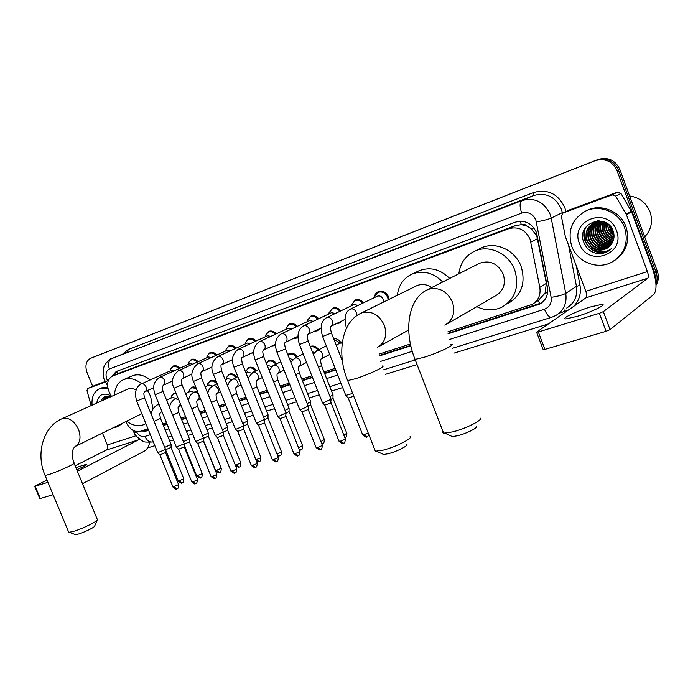 <?xml version="1.0" encoding="UTF-8"?>
<svg xmlns="http://www.w3.org/2000/svg" width="693" height="693" viewBox="0 0 693 693"><rect width="100%" height="100%" fill="white"/><g stroke="black" fill="none" stroke-linecap="round" stroke-linejoin="round"><path stroke-width="1.04" d="M237.119 386.824L236.122 387.638M218.252 392.957L216.346 394.317M199.818 398.969L197.167 400.641M181.116 405.665L178.569 406.696M341.77 320.998L339.397 323.059L336.486 323.596M319.82 328.603L317.394 330.795L314.319 331.28M297.921 336.807L296.015 338.314L292.818 338.738M374.731 297.427L374.489 296.708L374.315 297.626C374.618 294.82 375.918 292.836 378.196 291.692C382.657 290.298 386.114 292.022 388.556 296.881L389.154 299.307M275.519 345.478L271.925 345.998M253.742 353.127L251.637 353.049M232.579 360.048L231.895 359.91M539.847 303.707L538.357 300.459L545.079 293.13L546.37 283.342L536.763 235.785L531.115 228.56L527.139 226.143C525.433 224.437 523.492 223.926 521.318 224.61L520.192 221.197M447.782 331.895L532.181 304.383C538.357 300.667 540.904 294.984 539.821 287.352L530.084 239.198C525.45 229.755 518.381 226.239 508.887 228.673L112.335 376.117C107.008 379.634 106.168 385.403 109.823 393.425L111.504 396.405M521.318 224.61L527.139 226.143M521.049 224.714L515.315 225.641L121.24 372.306L112.335 376.117M125.866 421.898L127.191 424.246C130.864 430.05 135.178 432.423 140.133 431.358L147.99 428.82M162.794 424.038L166.528 422.825M181.064 418.13L185.568 416.675M199.827 412.058L205.145 410.343M219.101 405.829L225.268 403.837M238.912 399.419L245.98 397.141M259.286 392.836L267.29 390.246M280.241 386.062L289.232 383.151M301.793 379.097L311.841 375.849M323.986 371.916L335.126 368.321M379.123 354.088L410.438 343.971M333.602 338.556C336.443 338.375 338.842 339.657 340.774 342.377M310.256 346.431C313.47 345.339 316.32 346.439 318.815 349.705M287.794 354.547L289.024 353.725C292.143 352.572 294.958 353.612 297.47 356.843M266.216 362.976L268.529 360.758C271.526 359.65 274.255 360.663 276.715 363.79M245.556 371.916L248.579 367.593C251.464 366.536 254.106 367.515 256.523 370.556M226.524 377.468L229.158 374.255C231.938 373.232 234.511 374.194 236.867 377.139M207.735 383.731L210.248 380.734C212.361 379.877 214.483 380.396 216.614 382.285M189.423 389.856L191.831 387.058L195.772 387.092M171.587 395.842L173.874 393.208L175.918 392.836M351.299 305.5L355.015 300.095C358.177 298.908 361.062 299.783 363.669 302.737M328.95 313.158L332.493 308.264C335.525 307.12 338.323 307.978 340.869 310.836M307.242 320.668L310.603 316.207C313.531 315.107 316.233 315.947 318.728 318.711M286.131 328.014L289.327 323.917C292.143 322.869 294.768 323.683 297.202 326.377M265.601 335.195L268.641 331.419C271.353 330.405 273.9 331.211 276.282 333.827M245.625 342.212L248.518 338.721C251.135 337.742 253.603 338.531 255.934 341.077M226.178 349.073L228.933 345.824C231.453 344.889 233.862 345.66 236.14 348.146M207.242 355.769L209.858 352.746C212.301 351.836 214.639 352.59 216.866 355.015M188.791 362.3L191.285 359.476C193.65 358.602 195.92 359.346 198.103 361.72M170.816 368.693L173.198 366.043C175.485 365.194 177.694 365.93 179.833 368.243M448.094 333.801L539.856 304.002C545.971 300.303 548.501 294.681 547.435 287.136L536.495 232.553C531.895 223.172 524.861 219.698 515.393 222.15L116.199 371.517L111.703 376.438M105.509 399.116L105.527 398.449L105.509 399.116M105.553 397.964L105.734 396.353L105.553 397.964M92.68 386.382L87.153 372.912C84.815 365.913 85.923 361.062 90.488 358.359L595.122 160.707C605.119 157.909 612.43 161.261 617.073 170.764L654.79 273.155L655.665 281.254M548.388 323.943L454.287 353.049M417.065 364.561L385.256 374.402M342.689 387.569L331.514 391.034M319.317 394.802L309.243 397.921M296.639 401.819L287.604 404.617M274.61 408.636L266.58 411.122M253.222 415.246L246.128 417.446M232.441 421.682L226.247 423.596M212.231 427.928L206.895 429.582M192.585 434.009L188.063 435.412M173.467 439.925L169.716 441.086M154.86 445.677L147.548 447.938M94.924 356.574L598.033 159.503C607.978 156.722 615.254 160.048 619.871 169.49L657.328 271.249L656.063 272.202C657.475 276.178 657.432 280.085 655.942 283.913C657.432 280.085 657.475 276.178 656.063 272.202L618.477 170.123L656.063 272.202L654.79 273.155M598.033 159.503L596.586 160.109C606.548 157.311 613.851 160.655 618.477 170.123C613.851 160.655 606.548 157.311 596.586 160.109L92.836 357.415L595.122 160.707M107.666 398.137L109.096 396.309M107.684 397.384L107.736 396.613L107.684 397.384M107.744 396.587L107.796 396.101L107.744 396.587M141.155 431.029L146.024 431.098L148.588 430.275M163.392 425.502L167.126 424.298M181.661 419.62L186.174 418.165M200.433 413.574L205.752 411.859M219.716 407.363L225.892 405.37M239.535 400.978L246.604 398.7M259.91 394.412L267.922 391.831M280.873 387.664L289.873 384.762M302.434 380.717L312.482 377.477M324.636 373.562L335.776 369.975M379.374 355.933L410.836 345.798M113.981 375.407L117.351 371.084M148.441 429.92L144.014 430.102M541.709 302.832L448.007 333.333M410.732 345.357L379.305 355.483M335.62 369.568L324.471 373.163M312.326 377.079L302.278 380.318M289.717 384.372L280.717 387.274M267.767 391.441L259.762 394.022M246.448 398.319L239.388 400.597M225.736 404.998L219.568 406.982M205.604 411.486L200.286 413.201M186.027 417.801L181.514 419.248M166.978 423.943L163.245 425.147M585.394 239.518L584 230.483M657.328 271.249C659.026 276.204 658.593 280.882 656.02 285.282M577.304 316.337C591.857 311.937 607.943 304.054 601.827 304.374L590.176 307.042C575.9 311.408 560.065 319.109 565.982 318.893L577.304 316.337M568.321 210.403L563.062 212.985L612.188 194.846L617.489 192.16L620.945 193.416L631.574 211.781L652.278 267.983C656.687 281.211 657.181 290.046 653.768 294.499L610.057 329.625L606.063 331.315L599.341 313.297L603.343 311.625L647.756 278.214C648.631 277.139 648.509 274.922 647.401 271.561L626.429 214.7L615.679 196.119L612.188 194.846M568.797 210.161L617.489 192.16M563.062 212.985L561.365 216.095L565.306 236.443L585.81 291.337C586.884 294.586 586.928 296.751 585.94 297.834L536.703 332.068L538.357 331.99L544.923 349.376L606.063 331.315M544.923 349.376L543.139 349.48M538.357 331.99L599.341 313.297M629.634 195.998C639.431 197.444 646.248 202.763 650.077 211.937C653.083 221.396 651.29 229.729 644.698 236.919M571.734 246.18C567.324 230.821 571.916 219.144 585.49 211.14C599.636 203.941 619.256 212.058 624.618 227.72C628.828 242.654 624.584 254.123 611.902 262.119C597.392 270.235 577.182 261.997 571.734 246.18M585.533 211.114L586.98 210.377C601.1 203.196 620.668 211.278 626.013 226.897C630.102 240.991 626.359 252.139 614.786 260.351M606.41 248.614L611.209 244.464C614.067 240.514 614.743 236.131 613.236 231.315C606.773 211.746 576.273 223.276 583.593 241.788C586.434 249.151 591.718 253.144 599.445 253.777L606.981 251.905L611.2 248.778C604.417 253.456 597.86 252.954 591.51 247.254C596.283 250.537 601.255 250.987 606.41 248.614L607.38 248.059M616.484 230.561C626.212 254.781 587.248 267.654 579.469 243.477C569.473 220.01 608.116 205.804 616.484 230.561M594.455 222.618C588.946 226.845 587.127 232.363 588.989 239.18C593.139 247.765 599.558 250.528 608.255 247.47M594.222 222.722C588.539 226.932 586.65 232.501 588.53 239.44C592.706 248.059 599.15 250.814 607.865 247.713L608.038 247.618M595.426 222.236C590.566 226.49 589.024 231.791 590.817 238.132C594.629 246.266 600.71 249.159 609.078 246.803M595.183 222.323C590.159 226.576 588.556 231.93 590.358 238.392C594.256 246.639 600.424 249.497 608.87 246.977M596.43 221.925C592.186 226.169 590.921 231.228 592.619 237.093C596.127 244.776 601.87 247.773 609.849 246.084M596.171 222.003C591.787 226.247 590.445 231.367 592.168 237.352C595.755 245.149 601.585 248.12 609.658 246.266M597.461 221.691C593.814 225.883 592.801 230.674 594.412 236.062C597.635 243.295 603.014 246.37 610.568 245.287M597.201 221.743C593.407 225.953 592.333 230.812 593.97 236.322C597.253 243.659 602.728 246.717 610.394 245.495M598.527 221.526C595.452 225.641 594.672 230.145 596.197 235.04C599.142 241.814 604.157 244.941 611.243 244.421M598.258 221.561C595.044 225.701 594.204 230.275 595.746 235.291C598.761 242.186 603.872 245.305 611.079 244.646M599.636 221.448C597.097 225.424 596.543 229.626 597.955 234.026C600.649 240.35 605.292 243.503 611.902 243.477M599.358 221.457C596.682 225.476 596.075 229.755 597.522 234.277C600.268 240.722 605.015 243.867 611.746 243.719M600.779 221.448C598.761 225.234 598.405 229.088 599.714 233.021C602.139 238.886 606.401 242.03 612.491 242.455L606.193 239.18M600.493 221.439C598.345 225.277 597.938 229.227 599.272 233.272C601.767 239.25 606.124 242.403 612.352 242.723M601.974 221.543C600.45 225.069 600.277 228.56 601.446 232.016C603.612 237.396 607.466 240.506 613.002 241.346M601.671 221.509C600.025 225.104 599.809 228.69 601.013 232.268C603.248 237.768 607.207 240.887 612.881 241.632M603.222 221.76L603.179 231.029C605.058 235.871 608.48 238.903 613.444 240.116M602.91 221.691L602.745 231.271C604.703 236.261 608.237 239.31 613.34 240.436M604.547 222.106L604.885 230.041C606.488 234.321 609.45 237.223 613.781 238.747M604.209 222.003L604.461 230.284C606.132 234.71 609.208 237.656 613.703 239.102M605.951 222.713L606.592 229.062C607.908 232.735 610.377 235.447 613.989 237.188M605.587 222.522L606.167 229.305C607.553 233.143 610.152 235.897 613.955 237.595M607.518 223.7L608.281 228.092L614.015 235.308M607.103 223.415L608.671 230.232L610.698 233.134L614.033 235.819M609.459 225.329L609.953 227.131L613.66 232.787M608.913 224.818L609.537 227.373L613.807 233.532M602.338 221.284L594.308 222.644C587.543 226.672 585.161 232.536 587.153 240.228C591.337 248.882 597.799 251.646 606.54 248.536M605.162 222.314C601.42 220.98 597.652 221.171 593.849 222.895C587.084 226.923 584.693 232.796 586.694 240.497L591.51 247.254M598.354 220.781L594.672 222.47M598.83 220.79L594.438 222.583M597.721 220.798L596.491 221.483M596.275 221.621L595.634 222.081M597.487 220.911L596.257 221.587M596.032 221.725L595.391 222.167M597.236 221.249L596.63 221.751M597.756 220.798L597.201 221.18M596.994 221.336L596.378 221.829M598.224 220.937L597.652 221.5M597.972 221.015L597.392 221.552M599.159 220.807L598.709 221.318M598.951 220.798L598.44 221.353M612.335 234.667L614.033 236.018M610.828 235.793L613.911 237.95M600.571 221.838L600.337 229.314M604.625 240.315L610.905 243.503M603.031 241.45L609.251 244.56M610.143 244.768L610.888 244.898M601.429 242.593L607.579 245.625M608.471 245.833L609.883 246.05M599.817 243.745L605.899 246.699M585.715 227.347C578.04 241.476 595.079 258.558 608.619 250.883M612.984 237.153L613.937 237.734M608.255 240.384L612.577 242.281M606.652 241.467L611.598 243.494M594.672 236.755L596.916 240.514M586.261 226.62C577.858 240.714 595.027 258.593 608.844 250.745M590.644 251.022C595.945 254.184 601.42 254.461 607.068 251.854L608.445 251.057M476.438 426.134C478.95 427.252 467.039 433.394 457.848 435.672L452.425 436.616L450.545 435.758M442.879 431.245L442.394 432.536L443.633 433.186L452.927 431.843C466.363 428.465 483.792 419.516 480.058 418.009M446.465 324.263L495.824 295.651C503.56 290.869 506.02 283.697 503.213 274.125C497.791 263.47 489.916 259.849 479.573 263.262L478.854 263.626M458.853 273.778C460.213 263.357 465.375 255.873 474.333 251.325C488.66 244.161 508.827 253.317 514.76 270.123C519.542 286.495 515.375 298.778 502.26 306.99C493.979 310.966 485.49 310.862 476.81 306.67M480.379 248.406L481.107 248.059C495.322 240.947 515.306 249.974 521.153 266.588C525.866 282.77 521.716 294.932 508.697 303.084M406.73 444.291C409.069 445.356 397.02 451.541 388.366 453.681L383.723 454.495L382.103 453.768M374.705 449.566L375.363 451.247L383.333 450.095C395.963 446.924 413.608 437.907 410.117 436.477M431.756 287.526C426.689 284.208 421.63 283.628 416.597 285.785L416.129 286.018M397.366 295.261C398.596 285.421 403.326 278.43 411.564 274.281C422.678 269.932 433.064 272.488 442.706 281.973M418.373 271.076L418.789 270.885C429.825 266.554 440.124 269.066 449.679 278.439M97.063 520.322L94.82 525.692C96.388 526.463 83.749 532.744 77.581 534.251L74.731 534.355M68.399 531.47L69.265 532.224L72.375 531.661C81.376 529.435 99.844 520.287 97.514 519.256M136.079 390.038C133.03 388.349 130.18 388.063 127.538 389.18L61.972 418.745C43.174 426.715 35.508 453.863 45.088 475.433L44.898 474.991M114.449 395.079C114.951 387.534 117.931 382.406 123.397 379.721C129.244 377.39 135.343 378.75 141.675 383.801M147.557 390.497L150.606 396.318L152.962 409.009M123.397 379.721L132.008 375.944C137.838 373.622 143.901 374.956 150.199 379.955M68.702 532.189L45.088 475.433L48.649 474.592C58.117 471.734 77.928 462.543 73.926 462.915C71.388 455.171 71.76 449.714 75.061 446.543L141.831 413.704M145.842 423.544L144.326 424.402C138.799 426.767 132.987 425.762 126.906 421.396M346.413 328.352L346.483 328.196C343.771 318.252 345.036 311.902 350.268 309.165L377.252 296.223C379.773 295.426 381.722 296.405 383.108 299.142L383.342 302.174M374.489 296.708L377.919 292.403C382.103 291.095 385.351 292.715 387.638 297.271L388.219 299.766M326.108 317.888L353.993 304.591L358.194 305.362M351.238 305.908L351.455 304.799L354.721 300.805C357.64 299.697 360.317 300.485 362.76 303.17M352.668 393.407L345.781 395.426M353.776 396.24L348.163 398.016M303.188 326.065L331.41 312.725L335.412 313.435M328.82 313.946L329.08 312.682L332.19 308.974C334.988 307.909 337.578 308.68 339.96 311.27M331.089 399.151L324.324 402.408L322.375 402.555M331.081 399.437L330.639 403.109L324.731 405.102M340.185 321.777L337.049 323.319M280.908 334.017L309.459 320.634L313.279 321.283M307.034 321.769L307.328 320.365L310.291 316.9C312.976 315.887 315.488 316.632 317.818 319.144M308.246 406.089L301.516 409.329L299.671 409.468M310.741 401.853L310.707 404.929L308.246 406.367L308.22 409.502L301.992 411.971M318.364 329.314L314.743 331.072M259.251 341.762L288.123 328.309L291.779 328.915M285.854 329.374L286.192 327.85L289.007 324.619C291.588 323.64 294.023 324.367 296.292 326.801M286.079 412.829L279.366 416.043L277.616 416.181M286.079 413.089L285.568 416.71L279.92 418.633M297.089 336.677L295.279 338.123L293.139 338.582M238.201 349.289L267.385 335.776L270.876 336.348M265.254 336.763L265.627 335.143L268.312 332.112C270.798 331.176 273.155 331.886 275.372 334.251M264.553 419.369L257.857 422.574L256.202 422.695M264.544 419.62L264.016 423.215L258.472 425.112M275.493 344.793L272.176 345.876M217.741 356.618L247.202 343.044L250.545 343.572M245.218 343.962L245.617 342.247L248.172 339.405C250.571 338.505 252.858 339.198 255.033 341.502M243.633 425.727L236.963 428.915L235.386 429.036M243.633 425.961L243.607 429.002L243.061 429.53L237.638 431.41M253.733 352.763L251.819 352.962M197.86 363.721C199.948 363.115 201.637 364.085 202.919 366.632C203.707 369.066 203.266 370.79 201.594 371.803C201.42 373.38 199.974 370.651 201.585 378.049L193.486 381.419C190.298 374.748 191.753 368.849 197.851 363.73L227.573 350.112L230.769 350.615M225.71 350.97L226.135 349.177L228.577 346.509C230.89 345.634 233.108 346.318 235.23 348.562M223.293 431.912L216.658 435.074L215.159 435.187M223.293 432.129L223.276 435.135L222.704 435.672L217.377 437.526M232.579 359.892L232.025 359.849M178.482 370.66C180.518 370.079 182.164 371.041 183.428 373.553C184.208 375.952 183.792 377.642 182.164 378.638C181.869 380.145 180.492 377.806 182.042 384.832L174.03 388.158C170.799 381.912 172.271 376.082 178.447 370.677L208.454 356.999L211.53 357.467M206.722 357.787L207.172 355.925L209.503 353.421C211.737 352.581 213.894 353.248 215.965 355.431M203.525 437.924L196.907 441.069L195.487 441.172M203.525 438.123L203.508 441.103L197.678 443.477M159.624 377.416C161.608 376.853 163.219 377.806 164.458 380.275C165.237 382.649 164.839 384.312 163.253 385.282C162.855 386.815 161.538 384.606 163.028 391.424L155.111 394.715C153.413 389.05 151.776 382.831 159.572 377.434L189.839 363.704L192.793 364.137M188.227 364.431L188.695 362.517L190.922 360.152C193.087 359.338 195.175 359.996 197.21 362.127M184.295 443.763L176.343 447.002M184.286 443.962L184.277 446.907L178.517 449.263M141.251 383.991L171.708 370.227L174.541 370.642M170.209 370.902L170.695 368.936L172.826 366.71C174.913 365.93 176.949 366.571 178.933 368.65M165.575 449.454L157.709 452.668M165.575 449.644L165.558 452.555L159.866 454.894M333.038 394.776L330.024 396.604M333.879 339.267L339.899 342.836M333.03 395.036L332.995 398.146L331.193 399.315M312.093 351.082L314.076 352.954M310.741 401.602L307.224 403.629M310.464 346.95C313.314 346.275 315.8 347.349 317.94 350.164M289.111 357.865L292.602 359.823M289.085 408.238L285.083 410.447M287.933 354.894L288.712 354.435C291.614 353.352 294.239 354.305 296.587 357.293M289.085 408.472L289.059 411.512L286.079 413.158M267.117 365.254L271.751 366.58M268.044 414.683L263.583 417.065M266.277 363.141L268.208 361.46C270.989 360.421 273.527 361.348 275.831 364.232M268.044 414.908L268.018 417.914L264.544 419.741M255.639 370.989C253.387 368.2 250.918 367.299 248.25 368.295L245.807 371.058L245.85 372.652L247.34 371.95L251.498 373.206M247.574 420.954L242.689 423.484M247.574 421.171L247.557 424.142L243.624 426.126M225.208 379.885L227.867 378.569L231.809 379.703M227.676 427.053L222.375 429.721M226.083 379.452L226.49 377.546L228.82 374.948C231.393 373.995 233.784 374.87 235.992 377.572M227.668 427.252L227.65 430.197L223.293 432.319M205.128 386.867L208.914 385.022L212.673 386.062M208.307 432.986L202.625 435.784M207.242 385.836L207.675 383.879L209.901 381.427C212.379 380.509 214.7 381.358 216.866 383.991M208.307 433.177L208.29 436.088L203.525 438.331M185.603 393.659L190.445 391.302L194.066 392.281M189.458 438.764L183.402 441.675M188.894 392.056L189.345 390.046L191.476 387.733L196.284 388.375M189.449 438.946L189.432 441.822L184.286 444.161M197.834 399.965L199.801 398.995M166.606 400.251L172.453 397.427L175.935 398.354M171.093 444.386L164.7 447.401M171.015 398.12L171.483 396.067L173.519 393.884L176.256 393.659M171.093 444.56L171.076 447.409L165.575 449.748M165.575 449.783L178.3 481.046M180.215 405.648L178.794 406.393M76.758 469.785C83.974 466.528 87.093 464.726 86.131 464.371L75.858 467.602M95.842 385.013L87.69 388.53L105.527 381.947M95.946 384.97L105.301 381.514M149.61 442.481C148.804 446.725 146.899 449.679 143.893 451.368L82.519 483.705M46.985 479.998L34.693 486.339L35.187 486.226L40.307 498.484L53.101 494.707M40.307 498.484L39.778 498.518M35.187 486.226L47.947 482.319M77.365 471.24L139.691 439.241M75.113 465.8L106.185 450.112C107.727 449.055 108.108 447.331 107.328 444.949L102.512 433.229M87.69 388.53L86.989 390.618L91.155 405.587M108.273 397.869L108.247 397.228M92.065 405.171C91.485 397.124 93.919 391.684 99.359 388.86L107.943 388.582M99.359 388.86L101.576 387.889L107.666 387.066M107.614 396.665L104.929 399.376M107.952 396.5L104.245 399.679M108.706 396.361L106.982 398.449M110.126 396.535L109.702 397.228M96.76 403.057C98.259 394.915 102.711 392.351 110.135 395.382L111.356 396.136M110.724 396.76C106.116 395.227 102.902 396.673 101.083 401.108M120.088 424.696L117.039 426.853L113.687 427.806M122.263 423.648L117.039 426.853M109.147 396.301L108.732 397.661M107.086 396.119L106.566 397.176M106.462 397.453L106.02 398.882M104.738 396.725L103.292 400.112M109.416 396.327L109.07 397.513M107.346 396.101L106.93 396.968M106.869 397.124L106.358 398.735M105.085 396.578L103.629 399.956M537.612 238.617L530.899 242.082M545.079 293.13L547.609 292.663M146.024 431.098L148.207 429.989L147.583 428.95M531.115 228.56L533.982 227.997M117.966 373.7L117.238 371.153M515.315 225.641L508.887 228.673M546.37 283.342L539.821 287.352M121.24 372.306L112.699 375.97M449.393 339.492L544.455 309.225C549.61 307.129 551.836 303.17 551.134 297.34L535.845 220.002C532.77 213.73 528.057 211.426 521.699 213.089L109.399 368.953C106.064 370.781 105.223 374.185 106.861 379.166L108.021 381.419M105.752 382.337L104.582 379.955C103.101 378.906 102.772 368.555 103.924 367.108C103.863 365.116 110.239 357.943 111.486 358.688L521.907 200.589C534.563 197.176 543.979 201.732 550.129 214.258L551.204 218.087L562.344 212.63L561.295 208.879C555.284 196.63 546.041 192.186 533.575 195.556L111.712 358.593M122.886 354.002L128.162 349.541L533.601 192.533L533.575 195.556L521.907 200.589C519.594 202.321 519.525 206.488 521.699 213.089M107.536 385.516L105.605 382.077L107.519 380.526M533.601 192.533C547.617 188.721 558.004 193.702 564.778 207.484L565.93 211.556M576.264 265.783L580.006 285.386C581.34 293.754 579.183 300.779 573.527 306.471M568.173 310.187L559.052 313.314M617.073 170.764L619.871 169.49M90.636 358.298L95.028 356.531M536.382 221.925C543.173 220.677 548.111 219.395 551.204 218.087L565.748 293.382L576.446 286.348L568.572 245.192M551.134 297.34C557.882 296.327 562.751 295.01 565.748 293.382C567.117 303.196 563.833 310.559 555.899 315.471L551.914 317.203M566.701 308.03C574.514 303.188 577.763 295.963 576.446 286.348L580.006 285.386M562.473 213.288L562.344 212.63L565.453 211.789M109.399 368.953C107.753 363.92 108.55 360.455 111.781 358.567L127.599 352.061L128.162 349.541M136.27 431.548L136.356 431.713C138.799 435.55 141.658 437.127 144.941 436.434L150.39 434.702M165.211 429.981L168.945 428.794M183.506 424.159L188.02 422.721M202.295 418.174L207.614 416.476M221.595 412.032L227.772 410.057M241.433 405.708L248.51 403.456M261.833 399.22L269.846 396.665M282.805 392.533L291.814 389.665M304.392 385.663L314.449 382.458M326.611 378.586L337.768 375.034M380.526 361.417L412.274 351.308M564.102 309.823L565.055 311.434M134.407 433.212L136.356 431.713M144.941 436.434C146.925 440.609 149.523 442.455 152.755 441.961L153.11 441.848M544.455 309.225C546.734 314.717 549.142 317.403 551.663 317.281L452.451 348.293M539.076 303.976L537.473 305.007M585.94 297.834L647.756 278.214M585.81 291.337L647.401 271.561M631.574 211.781L626.429 214.7M603.343 311.625L610.057 329.625M626.212 214.241L631.358 211.33M620.945 193.416L615.679 196.119M444.871 325.19C453.031 320.14 455.544 312.404 452.425 301.992C447.046 291.069 439.102 286.824 428.603 289.267L426.022 290.462M450.935 344.343C457.397 343.754 438.669 352.824 424.116 357.267L415.072 359.407L413.981 359.139L414.605 358.212M377.581 347.28C385.161 342.593 387.404 335.23 384.32 325.173C379.149 314.7 371.725 310.568 362.041 312.768L360.152 313.608M381.982 366.008C387.967 365.471 368.988 374.601 355.379 378.742L347.635 380.578L347.228 379.547M75.061 446.543C80.171 443.321 81.306 437.569 78.474 429.27C74.272 420.816 68.953 417.229 62.526 418.52L61.972 418.745M350.268 309.165L350.32 309.139C352.884 308.376 354.868 309.407 356.289 312.24L356.384 315.956M368.191 432.969L364.102 434.615L362.569 434.598M367.056 436.72L364.102 434.615M345.885 395.694L322.678 336.625C319.794 327.235 321.076 320.92 326.516 317.663L326.55 317.645C329.036 316.909 330.977 317.94 332.38 320.72C333.194 323.354 332.614 325.268 330.639 326.464C330.214 326.888 330.474 329.071 331.427 333.021L322.617 336.486M331.081 402.798L345.218 438.669C345.313 439.215 343.719 440.038 340.436 441.129L338.981 441.112M343.407 443.191L340.436 441.129M322.479 402.806L299.523 344.646C296.613 335.698 297.921 329.452 303.465 325.918L303.499 325.901C305.908 325.19 307.805 326.204 309.182 328.95C309.996 331.549 309.442 333.428 307.519 334.58C306.99 335.083 307.198 337.248 308.151 341.095L299.471 344.516M308.246 409.676L322.236 445.001C322.288 445.556 320.703 446.37 317.463 447.453L316.095 447.435M320.452 449.471L317.463 447.453M299.766 409.702L277.053 352.442C274.064 344.049 275.416 337.872 281.098 333.922L281.124 333.913C283.463 333.22 285.317 334.234 286.668 336.928C287.482 339.492 286.954 341.346 285.083 342.472C284.451 343.052 284.615 345.201 285.568 348.925L277.009 352.313M286.079 416.354L299.922 451.16C299.939 451.706 298.362 452.52 295.166 453.594L293.867 453.577M298.163 455.561L295.166 453.594M277.711 416.398L255.249 360.005C252.209 352.044 253.586 345.937 259.381 341.701L259.399 341.692C261.677 341.025 263.479 342.021 264.821 344.681C265.618 347.21 265.116 349.029 263.305 350.121C263.34 351.074 261.937 349.731 263.652 356.523L255.197 359.884M264.553 422.843L278.248 457.137C278.239 457.692 276.654 458.497 273.51 459.554L272.271 459.546M276.516 461.486L273.51 459.554M256.289 422.912L234.069 367.342C230.96 359.892 232.363 353.854 238.288 349.255L238.297 349.246C240.506 348.596 242.273 349.584 243.589 352.209C244.395 354.703 243.91 356.488 242.143 357.562C241.346 356.93 241.424 359.043 242.359 363.912L234.017 367.229M243.633 429.14L257.19 462.941C257.146 463.496 255.57 464.301 252.46 465.35L251.29 465.341M255.474 467.238L252.46 465.35M235.473 429.236L213.487 374.48C210.326 367.455 211.763 361.486 217.793 356.592L217.793 356.592C219.941 355.959 221.665 356.938 222.973 359.528C223.761 361.989 223.302 363.738 221.587 364.787C220.72 364.249 220.755 366.354 221.682 371.084L213.444 374.376M223.302 435.265L236.711 468.589C236.642 469.144 235.074 469.941 232.008 470.98L230.89 470.971M235.031 472.825L232.008 470.98M215.237 435.377L193.442 381.315M203.525 441.224L216.805 474.081C216.701 474.636 215.133 475.433 212.11 476.463L211.044 476.455M215.142 478.265L212.11 476.463M195.556 441.354L173.995 388.063M184.295 447.028L197.436 479.426C197.306 479.98 195.747 480.769 192.758 481.791L191.744 481.782M195.79 483.558L192.758 481.791M176.412 447.167L155.076 394.629M165.575 452.668L178.586 484.624L172.964 486.971M176.958 488.704L173.926 486.971M157.779 452.824L136.694 401.1C134.303 392.576 135.802 386.885 141.199 384.017L141.277 383.983C143.2 383.437 144.776 384.39 146.006 386.824C146.777 389.163 146.396 390.8 144.846 391.753L144.837 391.753C144.361 393.277 143.096 391.25 144.534 397.843L136.66 401.022M339.163 343.217L342.221 343.044M333.021 398.31L346.803 433.29L343.815 435.109M345.027 437.699L344.871 437.785C345.14 436.668 346.145 439.838 346.89 433.506M326.308 345.859L316.892 350.71C319.256 350.052 321.11 351.056 322.444 353.725C323.224 356.185 322.704 357.978 320.902 359.104C320.374 359.65 320.573 361.824 321.5 365.609L318.485 367.307M310.733 405.084L324.367 439.544L320.868 441.554M322.626 443.901L321.864 444.074M303.188 353.932L294.923 358.142C297.228 357.51 299.038 358.506 300.355 361.131C301.126 363.565 300.632 365.332 298.874 366.424C298.25 367.056 298.406 369.204 299.333 372.877L295.807 374.774M289.085 411.659L302.581 445.625L298.579 447.791M300.857 449.922L299.411 449.87M272.947 365.748L273.579 365.376C275.814 364.761 277.59 365.748 278.889 368.338C279.66 370.738 279.184 372.47 277.469 373.536C276.767 374.194 276.879 376.325 277.806 379.937L273.787 382.016M268.035 418.061L281.393 451.541C281.427 452.027 279.937 452.798 276.931 453.837M279.703 455.777L277.373 454.954M252.304 372.704L252.832 372.401C255.007 371.803 256.739 372.782 258.021 375.337C258.784 377.711 258.333 379.417 256.661 380.448C255.873 381.176 255.951 383.29 256.878 386.798L252.399 389.05M247.574 424.272L260.802 457.285C260.75 457.813 259.208 458.593 256.193 459.615L255.882 459.693M259.13 461.469L256.193 459.615M232.216 379.478L232.657 379.236C234.771 378.655 236.469 379.625 237.734 382.146C238.496 384.485 238.054 386.166 236.426 387.179C235.611 386.547 235.646 388.643 236.53 393.459L231.618 395.876M227.676 430.327L240.766 462.872L235.412 465.358M239.111 467.004L236.174 465.194M212.656 386.088L213.028 385.88C215.09 385.317 216.744 386.278 217.992 388.764C218.754 391.077 218.338 392.732 216.744 393.719C215.869 393.208 215.869 395.287 216.744 399.948L211.426 402.503M208.307 436.209L221.266 468.312L215.636 470.625M219.638 472.392L216.684 470.616M193.607 392.524L193.927 392.351C195.937 391.805 197.557 392.758 198.787 395.209C199.541 397.496 199.142 399.116 197.592 400.086C197.392 401.654 195.954 398.977 197.488 406.263L191.779 408.948M189.458 441.943L202.287 473.614L196.725 475.9M200.675 477.642L197.722 475.9M180.44 404.01L178.941 406.28C178.647 407.865 177.269 405.327 178.742 412.404L172.678 415.211M175.06 398.787L178.56 399.35M171.102 447.522L183.801 478.768L178.361 481.193C181.02 483.134 182.164 483.705 181.783 482.917L179.253 481.046M182.207 482.752L181.783 482.917C182.172 481.869 183.42 484.598 183.862 478.915M161.841 411.304L160.785 412.318C160.395 413.842 159.069 411.668 160.499 418.39L154.08 421.301M156.99 404.903L159.199 404.781M106.185 450.112L139.111 439.665M107.328 444.949L136.088 435.715M538.279 300.493L534.182 303.101M132.658 430.102L134.338 433.082C134.78 434.961 137.509 437.586 142.515 440.965C142.81 442.013 146.223 442.342 152.755 441.961L153.283 441.796M168.122 437.162L171.873 435.984M186.452 431.427L190.965 430.015M205.267 425.545L210.603 423.882M224.601 419.508L230.786 417.576M244.473 413.297L251.559 411.079M264.899 406.912L272.929 404.4M285.906 400.346L294.932 397.522M307.527 393.589L317.593 390.436M329.781 386.633L340.947 383.142M383.48 369.845L415.272 359.91M541.458 302.971L539.856 304.002M602.33 305.726L601.827 304.374M536.668 332.371L543.225 349.722M562.863 213.063L568.598 210.248M585.49 211.14L586.98 210.377M593.849 222.895L594.308 222.644M595.677 221.899L596.127 221.647M452.425 436.616L445.062 433.246M479.573 263.262L427.139 289.873C407.458 299.263 403.811 331.964 415.072 359.407L443.633 433.186M474.333 251.325L481.107 248.059M383.723 454.495L376.594 451.299M416.597 285.785L360.802 313.279C341.259 322.349 336.625 354.166 347.635 380.578L375.363 451.247M411.564 274.281L418.789 270.885M408.723 329.998L378.699 346.665M75.433 534.632L69.265 532.224M144.733 424.194L145.876 423.631M74.108 463.366L97.176 519.126M377.919 292.403L380.63 291.112M368.945 434.901C367.619 436.633 366.848 437.3 366.649 436.893C366.987 437.82 365.661 437.136 362.673 434.849L348.267 398.18M351.689 305.691L351.455 304.799M354.721 300.805L357.389 299.549M344.854 319.49L330.639 326.464M331.488 333.16L342.42 361.027M348.319 398.18L345.954 395.694M345.313 438.903C344.906 445.175 343.278 442.273 342.992 443.364C343.364 444.274 342.056 443.598 339.076 441.346L324.835 405.249M329.296 313.721L329.08 312.682M332.19 308.974L334.814 307.744M321.032 328.014L307.519 334.58M338.669 322.851L341.389 321.509M308.203 341.225L331.029 399.151M324.878 405.249L322.54 402.806M322.323 445.227C321.924 451.42 320.339 448.553 320.027 449.644C320.4 450.537 319.118 449.878 316.181 447.661L302.087 412.11M307.51 321.543L307.328 320.365M310.291 316.9L312.872 315.705M297.921 336.278L285.083 342.472M316.666 330.596L319.326 329.296M285.62 349.047L308.194 406.089M302.131 412.11L299.826 409.702M300 451.368C299.021 458.168 298.189 454.4 297.739 455.734C298.103 456.618 296.838 455.968 293.945 453.794L280.007 418.771M286.322 329.149L286.192 327.85M289.007 324.619L291.545 323.44M275.502 344.282L263.305 350.121M295.279 338.123L297.877 336.859M263.695 356.644L286.027 412.829M280.05 418.771L277.763 416.406M278.326 457.337C277.919 463.409 276.446 460.568 276.083 461.659C276.446 462.526 275.199 461.885 272.349 459.745L258.558 425.242M265.714 336.555L265.627 335.143M268.312 332.112L270.807 330.968M253.733 352.053L242.143 357.562M274.48 345.435L275.502 344.949M242.403 364.016L264.501 419.369M258.602 425.242L256.341 422.912M257.259 463.132C256.843 469.161 255.414 466.328 255.05 467.411C255.422 468.26 254.192 467.636 251.36 465.531L237.716 431.531M245.651 343.763L245.617 342.247M248.172 339.405L250.632 338.288M232.588 359.589L221.587 364.787M221.725 371.188L243.589 425.727M237.751 431.531L235.525 429.236M236.789 468.771C236.365 474.722 234.979 471.924 234.589 472.998C234.979 473.839 233.775 473.224 230.96 471.153L217.455 437.638L215.28 435.377M226.117 350.779L226.135 349.177M228.577 346.509L230.994 345.409M212.041 366.9L201.594 371.803M201.62 378.153L223.25 431.904M216.874 474.255C215.904 480.777 215.22 477.13 214.7 478.439C215.09 479.27 213.894 478.664 211.114 476.619L197.756 443.581M207.094 357.614L207.172 355.925M209.503 353.421L211.876 352.347M192.074 374.012L182.164 378.638M182.077 384.927L203.482 437.915M197.791 443.581L195.599 441.354M197.505 479.591C196.543 486.036 195.876 482.432 195.348 483.731C194.967 484.372 193.789 483.775 191.814 481.938L178.586 449.367M188.574 364.275L188.695 362.517M190.922 360.152L193.26 359.095M172.652 380.916L163.253 385.282M163.063 391.51L184.251 443.763M178.621 449.367L176.455 447.167M178.647 484.779C178.188 490.601 176.966 487.794 176.516 488.886C176.143 489.509 174.974 488.92 173.025 487.118L159.927 454.989M170.513 370.772L170.695 368.936M172.826 366.71L175.121 365.679M153.759 387.63L144.846 391.753M144.568 397.921L165.54 449.454M159.962 454.989L157.822 452.832M342.437 341.51L339.362 343.113L336.408 345.694M321.569 365.791L332.986 394.767M313.279 354.106L316.762 350.762M329.686 354.461L321.076 359.009M324.454 439.76C323.492 446.474 322.609 442.758 322.228 444.057L321.89 444.126M299.402 373.042L310.698 401.594M310.438 346.89L312.24 345.98M290.869 362.318L294.811 358.194M306.531 362.413L299.029 366.337M302.659 445.824C302.269 451.827 300.753 449.021 300.459 450.086L299.523 450.164M280.752 361.755L273.475 365.419L269.144 370.339M277.867 380.093L289.042 408.229M288.712 354.435L291.129 353.231M284.069 370.123L277.469 373.536M281.471 451.723C281.063 457.675 279.6 454.885 279.296 455.942L277.763 455.916M258.965 369.334L252.746 372.444L248.059 378.187M256.938 386.945L268 414.683M268.208 361.46L270.582 360.273M262.249 377.59L256.661 380.448M260.871 457.458C260.447 463.374 259.052 460.568 258.723 461.633L256.549 461.356M237.803 376.68L230.682 380.552L228.803 382.891L227.607 385.854M236.582 393.607L247.54 420.946M248.25 368.295L250.589 367.134M241.06 384.823L236.426 387.179M240.826 463.045C239.882 469.49 239.163 465.887 238.704 467.169L235.811 466.354M217.23 383.809L212.959 385.914C210.23 387.335 208.489 389.821 207.744 393.364M216.796 400.086L227.633 427.044M226.481 379.253L226.49 377.546M228.82 374.948L231.133 373.813M220.461 391.848L216.744 393.719M221.327 468.477C220.79 474.384 219.534 471.517 219.222 472.557C219.594 473.371 218.416 472.773 215.705 470.781L203.508 440.601M197.236 390.731L193.867 392.377C190.861 393.962 189.059 396.743 188.461 400.736M197.54 406.384L208.264 432.978M207.614 385.654L207.675 383.879M209.901 381.427L212.179 380.318M200.433 398.666L197.592 400.086M202.347 473.761C201.906 479.513 200.641 476.749 200.26 477.806C200.641 478.603 199.48 478.023 196.786 476.056L184.286 445.227M177.789 397.453L175.277 398.674C171.396 401.472 169.551 404.573 169.742 407.969M178.794 412.526L189.414 438.756M189.224 391.9L189.345 390.046M191.476 387.733L193.719 386.651M180.96 405.284L178.941 406.28M158.87 403.984L157.172 404.807C152.876 408.099 151.005 411.538 151.568 415.116M160.542 418.503L171.058 444.386M171.31 397.981L171.483 396.067M173.519 393.884L175.727 392.827M162.015 411.711L160.785 412.318M179.418 406.167L180.994 405.379M34.693 486.339L39.804 498.588M87.63 388.556L95.885 384.996M111.183 396.552L110.135 395.382"/></g></svg>
